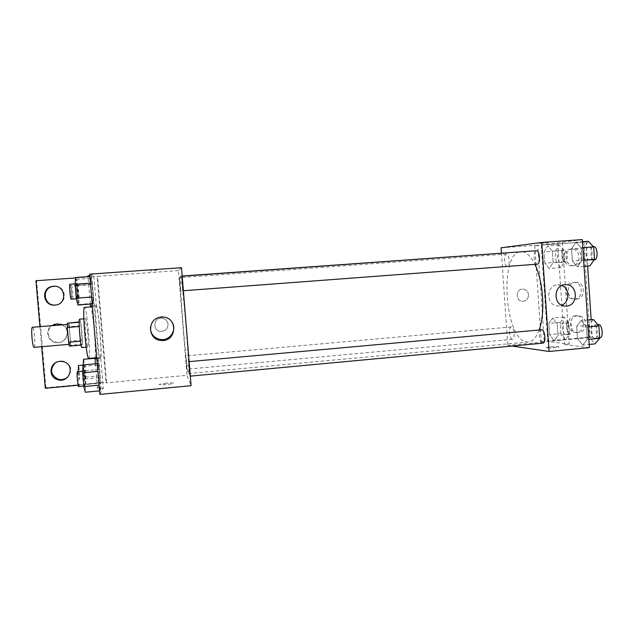 <?xml version="1.0" encoding="UTF-8"?>
<svg xmlns="http://www.w3.org/2000/svg" width="634" height="634" viewBox="0 0 634 634"><rect width="100%" height="100%" fill="white"/><g stroke="black" fill="none" stroke-linecap="round" stroke-linejoin="round"><path stroke-width="0.48" stroke-dasharray="3.17 2.38" d="M34.149 347.305C35.813 347.028 34.078 326.676 32.437 327.263M69.867 344.286C71.04 344.056 69.336 323.847 68.187 324.394C66.927 323.958 68.654 344.936 69.819 344.302L69.867 344.286M69.423 326.645L70.643 345.3L82.341 344.31L81.081 325.702L69.423 326.645L68.71 322.746M70.643 345.3L69.32 346.116M82.309 340.078L70.659 341.052M82.341 344.31L81.097 345.118M81.081 325.702L80.415 321.81L79.163 321.906M81.2 345.11L79.274 326.502L79.25 322.254L80.415 321.81M79.622 319.187C80.383 319.956 81.144 324.481 81.913 332.771C82.594 341.599 82.61 346.529 81.96 347.559M87.698 332.295C86.937 324.022 86.208 319.496 85.503 318.72C84.06 318.046 86.525 347.963 87.833 347.06L87.888 347.036C88.419 345.688 88.356 340.775 87.698 332.295M88.736 358.408L88.847 358.345C91.177 357.124 86.866 306.238 84.528 307.379M100.544 357.314C102.462 356.134 98.183 305.366 96.249 306.476C94.062 305.097 98.516 359.106 100.441 357.378L100.544 357.314M99.855 394.403L103.318 388L100.806 358.329C102.367 354.176 98.373 306.959 96.313 305.239L93.784 275.37L89.79 275.647M89.663 274.142L93.784 275.37M100.608 390.766L99.332 385.131L98.159 371.35L98.302 363.551L99.57 369.4L100.711 382.833L100.608 390.766L99.332 385.131L98.159 371.35L98.302 363.551L99.57 369.4L100.711 382.833L100.608 390.766L99.562 390.869M93.238 303.829L91.859 297.029L90.686 283.152L90.916 276.424L92.287 283.414L93.436 296.942L93.238 303.829L91.859 297.029L90.686 283.152L90.916 276.424L92.287 283.414L93.436 296.942L93.238 303.829L92.184 303.908M166.449 383.134L159.617 384.275C156.685 385.393 171.243 384.442 173.454 383.364C174.144 382.777 171.814 382.706 166.449 383.134C171.814 382.698 174.144 382.777 173.454 383.364C171.243 384.434 156.685 385.393 159.609 384.267L166.449 383.126M103.318 388L97.509 388.547L100.751 383.126L78.093 385.234M45.291 388.293L45.917 387.746L106.504 382.112L106.092 382.873L186.967 375.328L191.088 385.686M189.835 376.144L188.639 361.665L189.835 376.144L190.311 376.128M186.856 369.202L185.77 355.936L186.856 369.202M181.498 267.699L178.447 270.599L186.967 375.328M180.5 290.998L179.414 277.668L180.5 290.998L507.279 266.462C504.284 266.969 503.428 253.988 506.463 254.052C509.459 253.513 510.315 266.549 507.279 266.462M182.893 290.776L181.72 276.218L182.893 290.776L183.377 290.744M180.444 276.147L180.468 276.139C182.006 272.533 190.596 376.85 188.488 373.529L188.346 373.347C186.293 369.701 178.661 275.956 180.444 276.147L182.18 276.012M168.05 324.275C167.431 320.606 165.236 318.593 161.456 318.22C153.024 317.777 152.477 331.241 160.917 331.408C165.482 331.122 167.859 328.745 168.05 324.275C167.859 328.745 165.482 331.122 160.917 331.408C152.477 331.241 153.024 317.777 161.456 318.22C165.236 318.593 167.431 320.606 168.05 324.275M178.447 270.599L97.089 276.353L106.092 382.873M157.248 270.282L150.274 270.995L157.248 270.282M35.948 280.735L97.089 276.353M87.936 275.782L91.74 276.789L75.501 277.938M172.25 322.46C169.936 318.743 166.552 316.802 162.098 316.651L161.147 316.691C154.997 317.642 151.415 321.137 150.409 327.176M106.504 382.112L97.573 276.495M100.806 358.329L96.828 358.678M97.509 388.547L95.409 363.813M45.917 387.746L36.629 280.807M41.678 346.679L39.934 326.661M55.229 362.949L60.42 360.968L63.772 361.229C71.484 364.946 72.831 370.216 67.814 377.048M55.158 286.291C66.903 286.33 67.434 304.447 55.721 305.002M54.738 324.204L58.542 323.673C71.761 323.966 69.36 344.682 56.394 342.257C48.327 341.354 45.331 330.282 51.933 325.694M90.337 304.051L88.007 276.63M96.313 305.239L92.326 305.54M91.613 297.14L90.535 284.452L90.749 278.286L92.009 284.658L93.055 297.061L92.873 303.369L91.613 297.14L90.535 284.452L90.749 278.286L92.009 284.658L93.055 297.061L92.873 303.369L91.613 297.14L77.372 298.21L76.286 285.482L76.666 279.285L78.093 285.665L79.155 298.099L78.814 304.439L77.372 298.21M98.444 377.729L97.374 365.121L97.509 358.051L98.682 363.472L99.728 375.796L99.625 382.976L98.444 377.729L97.374 365.121L97.509 358.051L98.682 363.472L99.728 375.796L99.625 382.976L98.444 377.729L84.274 379.037L83.252 364.891M95.179 357.838C96.273 350.792 93.214 313.656 90.979 306.888M100.751 383.126L91.74 276.789M61.974 324.885C71.729 329.197 66.356 344.666 55.832 342.534C47.59 341.623 44.681 330.227 51.552 325.725M539.13 329.997C536.324 337.486 532.758 341.472 528.455 341.948L526.87 341.916C504.585 340.426 498.728 252.015 521.021 251.65M522.543 251.698C526.949 252.403 531.062 256.619 534.882 264.346M541.476 329.783C538.076 329.767 539.177 343.042 542.593 343.168M512.28 339.285C509.371 339.206 508.365 326.898 511.273 326.946C514.229 326.359 515.497 339.333 512.478 339.285L512.28 339.285M537.26 264.172C533.725 264.743 532.822 250.66 536.396 250.699M501.446 253.053L507.802 345.411L512.114 346.045M528.518 294.723C527.964 291.172 525.998 289.302 522.614 289.096C515.315 289.08 515.601 301.729 522.884 301.277C526.505 300.785 528.384 298.598 528.518 294.723C528.384 298.598 526.505 300.785 522.884 301.277C515.601 301.729 515.323 289.08 522.622 289.096C525.998 289.302 527.964 291.172 528.518 294.723M582.289 239.597L541.278 245.001L586.046 241.839L534.771 245.572L537.743 245.199L544.273 342.011L507.802 345.411M537.743 245.199L501.082 247.791M549.797 346.901L546.04 347.519C543.885 348.351 557.587 347.868 559.085 347.044C558.982 346.505 555.883 346.457 549.797 346.901C555.883 346.457 558.982 346.505 559.085 347.044C557.587 347.86 543.885 348.351 546.04 347.511L549.797 346.901M557.682 242.687L564.474 344.524L569.197 344.08L547.768 341.464L592.307 337.312L590.08 337.09L541.262 341.631L544.273 342.011M564.474 344.524L589.382 347.63M575.941 242.172L581.227 247.823L582.052 260.289L577.566 266.819L572.383 261.034L571.575 248.853L575.941 242.172L571.575 248.853L572.383 261.034L577.566 266.819L582.052 260.289L581.227 247.823L575.941 242.172L582.424 241.72M582.725 345.062L577.495 338.429L576.694 326.32L581.109 320.566L586.442 327.073L587.258 339.467L582.725 345.062L587.258 339.467L586.442 327.073L581.109 320.566L576.694 326.32L577.495 338.429L582.725 345.062L589.176 344.452M548.323 242.782L539.043 243.694L548.323 242.79M561.843 285.546L557.595 284.872C545.375 285.316 546.159 306.594 558.356 305.865L561.661 305.192M583.843 242.101L590.08 337.09M586.046 241.839L587.631 266.05M591.15 319.671L592.307 337.312M573.176 282.431L573.421 282.415C583.494 281.567 583.922 299.296 573.833 299.129C564.133 299.763 563.46 282.78 573.176 282.431M572.074 265.733L572.026 265.733C562.199 266.843 560.931 249.542 570.806 249.027C580.815 247.696 582.147 265.361 572.074 265.733M576.48 332.382L575.632 332.414C565.782 332.573 566.186 315.288 576.029 315.724C585.57 315.328 586.014 331.931 576.48 332.382M534.771 245.572L541.262 341.631M562.437 242.354L569.197 344.08M549.615 334.57L548.87 323.395L552.634 318.062L557.246 324.029L558.007 335.441L554.148 340.64L549.615 334.57L554.148 340.64L558.007 335.441L557.246 324.029L552.634 318.062L548.87 323.395L549.615 334.57L560.9 333.532L565.536 339.578L569.514 334.38L568.753 322.999L564.038 317.055L560.155 322.389L560.9 333.532M544.82 263.181L544.067 251.952L547.792 245.833L552.365 251.064L553.133 262.539L549.313 268.539L544.82 263.181L549.313 268.539L553.133 262.539L552.365 251.064L547.792 245.833L544.067 251.952L544.82 263.181L556.153 262.333L560.749 267.667L564.68 261.676L563.919 250.232L559.236 245.017L555.4 251.127L556.153 262.333M541.278 245.001L547.768 341.464M575.331 282.376L575.577 282.36C585.689 281.504 586.125 299.327 575.989 299.153C566.241 299.795 565.568 282.724 575.331 282.376M574.222 265.591L574.174 265.591C564.3 266.708 563.024 249.313 572.954 248.805C583.011 247.466 584.342 265.218 574.222 265.591M578.644 332.588L577.796 332.612C567.898 332.779 568.302 315.407 578.192 315.843C587.781 315.447 588.225 332.129 578.644 332.588M593.4 319.473L588.859 325.218L589.652 337.296L595.001 343.897M594.629 338.302C590.809 338.223 589.715 325.099 593.535 325.076C597.442 324.378 598.9 338.271 594.914 338.302L594.629 338.302M587.567 319.988L581.109 320.566M588.859 325.218L576.694 326.32M589.652 337.296L577.495 338.429M588.835 339.317L587.258 339.467M588.027 326.93L586.442 327.073M599.812 337.843L599.526 337.843C595.659 337.771 594.565 324.663 598.425 324.64M588.281 241.3L583.787 247.973L584.588 260.122L589.889 265.884M589.525 260.249L589.517 260.249C585.547 260.851 584.691 246.927 588.701 246.943C592.663 246.309 593.519 260.289 589.525 260.249M583.787 247.973L571.575 248.853M584.588 260.122L572.383 261.034M584.041 266.328L577.566 266.819M583.637 260.17L582.052 260.289M582.82 247.704L581.227 247.823M594.43 259.877C590.42 260.487 589.565 246.578 593.614 246.586M565.195 334.419C561.89 334.38 560.9 322.223 564.197 322.231C567.565 321.612 568.849 334.419 565.417 334.419L565.195 334.419M564.038 317.055L552.634 318.062M560.155 322.389L548.87 323.395M565.536 339.578L554.148 340.64M569.514 334.38L558.007 335.441M568.753 322.999L557.246 324.029M569.736 333.999C566.4 333.967 565.401 321.826 568.738 321.826C572.137 321.208 573.421 333.999 569.958 333.999L569.736 333.999M560.401 262.476L560.401 262.476C556.985 263.015 556.176 250.184 559.624 250.208C563.032 249.653 563.84 262.531 560.401 262.476L564.957 262.135C561.51 262.674 560.702 249.859 564.189 249.883C567.62 249.321 568.436 262.183 564.957 262.135M559.236 245.017L547.792 245.833M555.4 251.127L544.067 251.952M560.749 267.667L549.313 268.539M564.68 261.676L553.133 262.539M563.919 250.232L552.365 251.064M82.983 364.915L84.457 370.763L85.606 384.244L85.313 392.216M84.782 385.963C85.495 385.409 84.282 370.731 83.561 371.159C82.753 370.842 83.973 386.455 84.726 385.995L84.782 385.963M98.302 363.551L97.248 363.647M99.57 369.4L84.457 370.763M100.711 382.833L85.606 384.244M78.576 386.574L78.64 386.534C79.409 385.979 78.204 371.286 77.419 371.714M75.525 277.518L77.102 284.507L78.259 298.075L77.871 305.002M77.332 298.701L77.332 298.701C78.156 298.979 76.817 283.438 76.056 283.826C75.232 283.493 76.579 299.145 77.332 298.701L76.421 298.772M90.916 276.424L89.862 276.503M92.287 283.414L77.102 284.507M93.436 296.942L78.259 298.075M71.159 299.169C72.038 299.438 70.699 283.881 69.875 284.27M83.49 359.28L84.837 364.708L85.891 377.064L85.622 384.283L84.274 379.037M85.13 378.553C85.78 378.11 84.671 364.613 84.013 365.002C83.284 364.716 84.409 378.997 85.091 378.577L85.13 378.553M97.509 358.051L95.116 358.258M98.682 363.472L84.837 364.708M99.728 375.796L85.891 377.064M99.625 382.976L85.622 384.283M97.374 365.121L83.197 366.389M78.275 371.635L79.512 379.069C80.209 378.625 79.091 365.113 78.386 365.501M78.315 298.669L78.315 298.669C79.06 298.931 77.839 284.706 77.15 285.054C76.405 284.761 77.633 299.074 78.315 298.669L76.429 298.812M90.749 278.286L76.666 279.285M92.009 284.658L78.093 285.665M93.055 297.061L79.155 298.099M92.873 303.369L78.814 304.439M90.535 284.452L76.286 285.482M72.664 299.097C73.465 299.351 72.236 285.11 71.491 285.466C70.739 285.149 71.824 298.543 72.593 299.058M68.948 344.373L69.819 344.302M67.307 324.457L68.187 324.394M85.503 318.72L83.854 318.854M87.833 347.06L86.192 347.202M96.249 306.476L92.429 306.769M100.441 357.378L96.748 357.703M162.249 317.119L162.098 316.651M57.987 323.847L58.542 323.673M55.832 342.534L56.394 342.257M63.249 361.618L63.772 361.229M528.455 341.948L188.488 373.529M188.639 361.665L189.13 361.618M506.463 254.052L179.414 277.668M511.273 326.946L185.77 355.936M512.478 339.285L186.879 369.218M182.188 276.186L181.72 276.218M565.346 284.698L557.92 284.856M564.934 306.063L558.356 305.865M578.192 315.843L576.029 315.724M577.796 332.612L575.632 332.414M572.954 248.805L570.806 249.027M574.174 265.591L572.026 265.733M575.577 282.36L573.421 282.415M575.989 299.153L573.833 299.129M597.799 324.695L593.535 325.076M599.629 337.859L594.914 338.302M593.392 246.602L588.701 246.943M594.121 259.9L589.517 260.249M568.738 321.826L564.197 322.231M569.958 333.999L565.417 334.419M564.189 249.883L559.624 250.208M83.561 371.159L82.721 371.231M84.726 385.995L83.791 386.082M76.056 283.826L75.121 283.889M84.013 365.002L82.975 365.089M85.091 378.577L79.464 379.1M77.15 285.054L71.491 285.466"/><path stroke-width="0.95" d="M67.307 324.457L32.437 327.263C30.678 326.867 32.421 348.003 34.085 347.321L34.149 347.305M80.455 341.235L68.591 342.225L67.323 327.469L67.355 323.205L79.163 321.906M68.591 342.225L69.32 346.116L81.097 345.118M86.192 347.202L81.96 347.559C80.534 348.478 78.061 318.522 79.622 319.187L83.854 318.854M79.202 326.51L67.323 327.469M79.155 322.262L67.355 323.205M92.429 306.769L84.528 307.379C81.921 306.032 86.382 360.175 88.736 358.408L96.748 357.703M99.855 394.403L89.663 274.142L181.498 267.699L191.088 385.686L99.855 394.403M78.093 385.234L45.291 388.293L41.678 346.679M161.282 317.159L162.249 317.119C178.146 316.596 177.1 342.138 161.298 340.49C147.12 340.101 147.096 317.682 161.282 317.159M75.501 277.938L35.948 280.735L39.934 326.661M89.79 275.647L87.936 275.782L88.007 276.63M150.409 327.176C150.52 334.221 154.102 338.35 161.163 339.562C170.094 340.553 176.965 329.926 172.25 322.46M96.828 358.678L94.989 358.836L95.179 357.838M95.409 363.813L94.989 358.836M67.814 377.048C64.819 379.536 61.443 380.194 57.702 379.013C50.466 374.631 49.642 369.281 55.229 362.949M55.721 305.002L55.348 305.033C43.524 306.135 41.313 287.788 53.121 286.409L55.158 286.291M51.933 325.694L54.738 324.204M92.326 305.54L90.472 305.683L90.337 304.051M90.979 306.888L90.472 305.683M59.873 361.356L63.249 361.618C76.104 364.439 69.336 384.307 57.139 379.504C47.621 376.596 49.856 361.76 59.873 361.356M53.399 286.267C66.094 284.92 67.545 304.875 54.778 305.097C42.882 306.214 40.655 287.757 52.535 286.37L53.399 286.267M51.552 325.725L56.648 323.863L61.974 324.885M182.18 276.012L522.543 251.698M534.882 264.346C543.362 281.211 545.438 313.656 539.13 329.997M542.593 343.168L542.839 343.168C546.262 343.216 545.105 329.743 541.69 329.783L189.13 361.618M182.188 276.186L536.396 250.699C539.914 250.105 540.818 264.251 537.26 264.172L183.377 290.744M512.114 346.045L549.084 351.482L541.753 242.442L501.082 247.791L501.446 253.053M541.753 242.442L582.289 239.597L589.382 347.63L549.084 351.482M565.021 284.714L565.346 284.698C578.303 283.628 578.763 306.388 565.79 306.095C553.387 306.832 552.594 285.165 565.021 284.714M561.661 305.192C569.918 302.339 570.053 288.486 561.843 285.546M587.631 266.05L591.15 319.671M589.176 344.452L595.001 343.897L599.661 338.302L598.853 325.947L593.4 319.473L587.567 319.988M599.661 338.302L588.835 339.317M598.853 325.947L588.027 326.93M597.799 324.695L598.425 324.64C602.371 323.934 603.837 337.811 599.812 337.843L599.629 337.859M584.041 266.328L589.889 265.884L594.51 259.354L593.693 246.919L588.281 241.3L582.424 241.72M594.51 259.354L583.637 260.17M593.693 246.919L582.82 247.704M593.392 246.602L593.614 246.586C597.616 245.952 598.472 259.916 594.43 259.877L594.121 259.9M99.562 390.869L85.313 392.216L83.839 386.582L82.658 372.76L82.983 364.915L97.248 363.647M99.07 385.155L83.839 386.582M97.905 371.373L82.658 372.76M82.721 371.231L77.419 371.714C76.54 371.405 77.76 387.041 78.576 386.574L83.791 386.082M92.184 303.908L77.871 305.002L76.286 298.194L75.097 284.278L75.525 277.518L89.862 276.503M91.605 297.045L76.286 298.194M90.424 283.168L75.097 284.278M76.421 298.772L71.159 299.169C70.334 299.613 68.987 283.945 69.875 284.27L75.121 283.889M83.252 364.891L83.49 359.28L95.116 358.258M82.975 365.089L78.386 365.501L78.275 371.635M76.429 298.812L72.593 299.058M34.085 347.321L68.948 344.373M161.298 340.49L161.163 339.562M52.535 286.37L53.121 286.409M54.778 305.097L55.348 305.033M57.139 379.504L57.702 379.013M190.311 376.128L542.839 343.168M565.79 306.095L564.934 306.063"/></g></svg>
